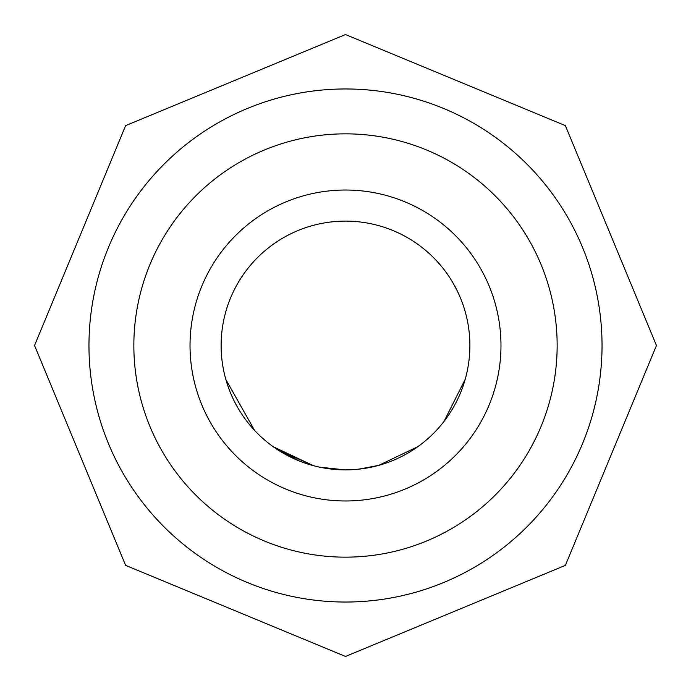 <?xml version="1.0" encoding="UTF-8"?>
<svg xmlns="http://www.w3.org/2000/svg" width="691" height="691" viewBox="0 0 691 691"><rect width="100%" height="100%" fill="white"/><g stroke="black" fill="none" stroke-linecap="round" stroke-linejoin="round"><path stroke-width="1.04" d="M225.879 379.566L254.556 430.355M345.5 500.975A155.475 155.475 0 0 0 500.975 345.5A155.475 155.475 0 0 0 345.5 190.025A155.475 155.475 0 0 0 190.025 345.5A155.475 155.475 0 0 0 345.5 500.975M345.5 469.88A124.38 124.38 0 0 0 469.88 345.5A124.38 124.38 0 0 0 345.5 221.12A124.38 124.38 0 0 0 221.12 345.5A124.38 124.38 0 0 0 345.5 469.88M357.748 469.275L345.5 469.906L323.267 467.876M358.862 469.163L345.5 469.906L324.433 468.083M375.723 466.149L378.78 465.345L417.934 446.611L378.78 465.345L358.81 469.163M465.19 379.316L444.063 421.363L442.18 423.756M358.672 469.18L345.5 469.932L319.467 467.125L313.654 465.734M368.856 467.669L356.953 469.362M316.893 466.546L316.452 466.442L316.893 466.546M298.978 460.854L273.187 446.697L276.987 449.314M336.672 469.578L322.818 467.798M316.461 466.442L313.429 465.674L277.402 449.582M313.429 465.674L273.187 446.697M248.95 423.911L248.242 423.03M228.453 387.582L226 380.033M345.5 557.153A211.653 211.653 0 0 0 557.153 345.5A211.653 211.653 0 0 0 345.5 133.847A211.653 211.653 0 0 0 133.847 345.5A211.653 211.653 0 0 0 345.5 557.153M345.5 88.966A256.534 256.534 0 0 1 602.034 345.5A256.534 256.534 0 0 1 345.5 602.034A256.534 256.534 0 0 1 88.966 345.5A256.534 256.534 0 0 1 345.5 88.966M345.5 34.55L565.376 125.624L656.45 345.5L565.376 565.376L345.5 656.45L125.624 565.376L34.55 345.5L125.624 125.624L345.5 34.55"/></g></svg>

